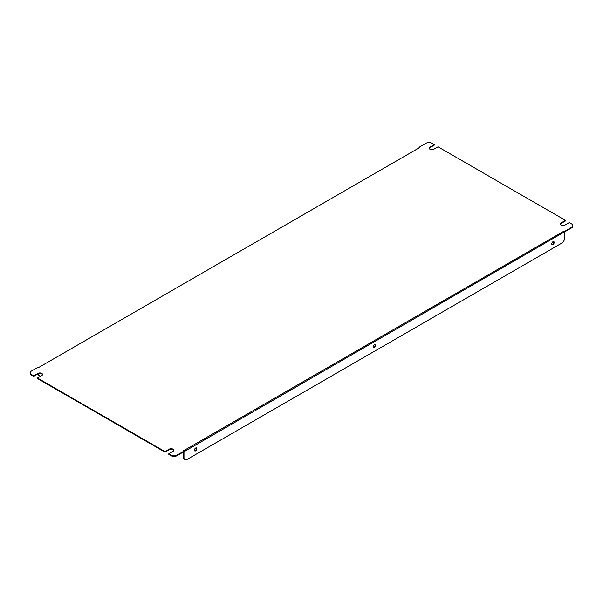 <?xml version="1.0" encoding="UTF-8"?>
<svg xmlns="http://www.w3.org/2000/svg" width="603" height="603" viewBox="0 0 603 603"><rect width="100%" height="100%" fill="white"/><g stroke="black" fill="none" stroke-linecap="round" stroke-linejoin="round"><path stroke-width="0.9" d="M37.514 378.028L37.514 378.563L164.988 452.16L164.988 451.617L37.514 378.028L41.743 375.586A2.683 1.545 0 0 0 42.527 374.486A2.683 1.545 0 0 0 40.876 373.061A2.683 1.545 0 0 0 37.951 373.393L33.723 375.835L31.356 374.471L31.356 375.013L33.723 376.378L33.723 375.835M560.511 224.195A2.683 1.545 0 0 1 561.257 223.374L565.486 220.932L565.486 220.389L438.012 146.8L433.783 149.243A2.683 1.545 0 0 1 430.866 149.574A2.683 1.545 0 0 1 429.208 148.142A2.683 1.545 0 0 1 429.992 147.049L434.22 144.607L431.861 143.243A4.123 2.382 0 0 0 426.027 143.243L419.025 147.283L419.56 147.592L38.894 367.37L38.358 367.061L31.356 371.101A4.123 2.382 0 0 0 30.15 372.79A4.123 2.382 0 0 0 31.356 374.471M564.642 231.356L564.106 231.047L564.642 231.891L564.642 231.356L571.644 227.316A4.123 2.382 0 0 0 572.85 225.628A4.123 2.382 0 0 0 571.644 223.947L569.277 222.582L565.049 225.025A2.683 1.545 0 0 1 562.124 225.356A2.683 1.545 0 0 1 560.473 223.932A2.683 1.545 0 0 1 561.257 222.831L565.486 220.389M419.093 147.863L419.025 147.283M176.973 455.71A4.123 2.382 180 0 1 171.139 455.71L168.78 454.345L168.78 453.81L171.139 455.175A4.123 2.382 0 0 0 176.973 455.175L176.973 455.71L183.975 451.67L183.44 450.825L564.106 231.047M173.754 450.539A2.683 1.545 0 0 0 171.915 449.333A2.683 1.545 0 0 0 169.217 449.717L164.988 452.16M42.489 374.757A2.683 1.545 0 0 0 40.65 373.551A2.683 1.545 0 0 0 37.951 373.935L33.723 376.378M31.356 375.013A4.123 2.382 180 0 1 30.15 373.325L30.15 372.79M434.22 144.607L434.22 145.15L429.992 147.592A2.683 1.545 0 0 0 429.246 148.413M572.85 225.628L572.85 226.17A4.123 2.382 180 0 1 571.644 227.851L571.644 227.316M564.642 231.891L571.644 227.851M168.78 453.81L173.008 451.368A2.683 1.545 0 0 0 173.792 450.275A2.683 1.545 0 0 0 172.134 448.843A2.683 1.545 0 0 0 169.217 449.175L164.988 451.617M176.973 455.175L183.975 451.134M564.574 231.854L183.975 451.753L183.975 457.865A4.123 2.382 120 0 0 184.827 459.757A4.123 2.382 120 0 0 186.892 459.554L561.725 243.145A4.123 2.382 120 0 0 564.642 238.095L564.642 231.974M183.448 451.971L183.508 457.602L183.975 457.865M552.974 241.728A1.734 1.002 120 0 0 551.843 243.258A1.734 1.002 120 0 0 552.107 244.645A1.734 1.002 120 0 0 553.84 243.642A1.734 1.002 120 0 0 553.84 241.645A1.734 1.002 120 0 0 552.974 241.728M374.305 344.878A1.734 1.002 120 0 0 373.174 346.408A1.734 1.002 120 0 0 373.438 347.795A1.734 1.002 120 0 0 375.172 346.793A1.734 1.002 120 0 0 375.172 344.795A1.734 1.002 120 0 0 374.305 344.878M195.643 448.037A1.734 1.002 120 0 0 194.513 449.559A1.734 1.002 120 0 0 194.777 450.946A1.734 1.002 120 0 0 196.51 449.951A1.734 1.002 120 0 0 196.51 447.946A1.734 1.002 120 0 0 195.643 448.037M553.577 241.562A1.734 1.002 -60 0 1 552.506 244.29A1.734 1.002 -60 0 1 551.903 244.456M374.908 344.72A1.734 1.002 -60 0 1 373.845 347.441A1.734 1.002 -60 0 1 373.242 347.607M196.246 447.871A1.734 1.002 -60 0 1 195.176 450.592A1.734 1.002 -60 0 1 194.573 450.758M184.827 459.757L184.36 459.486A4.123 2.382 -60 0 1 183.508 457.602M38.826 374.064A4.123 2.382 120 0 0 39.677 375.955L39.21 375.684A4.123 2.382 -60 0 1 38.358 373.8L38.826 374.064L38.826 373.596M39.677 375.955A4.123 2.382 120 0 0 40.831 376.106M171.139 455.71L171.139 455.175M561.257 223.374L561.257 222.831M429.992 147.592L429.992 147.049M37.951 373.935L37.951 373.393M169.217 449.717L169.217 449.175"/></g></svg>
